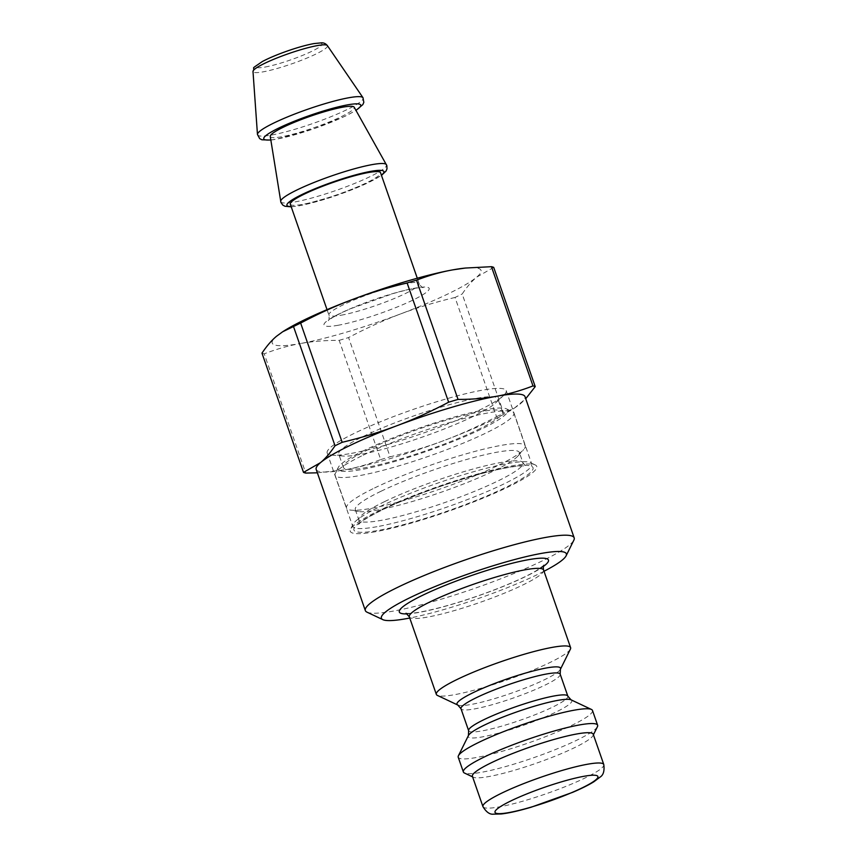 <?xml version="1.0" encoding="UTF-8"?>
<svg xmlns="http://www.w3.org/2000/svg" width="857" height="857" viewBox="0 0 857 857"><rect width="100%" height="100%" fill="white"/><g stroke="black" fill="none" stroke-linecap="round" stroke-linejoin="round"><path stroke-width="0.64" stroke-dasharray="4.29 3.21" d="M592.476 710.464A71.077 9.631 -19.2 0 1 528.512 742.933A71.077 9.631 -19.2 0 1 458.216 757.213M597.425 726.704A71.077 9.631 -19.2 0 1 533.665 757.706A71.077 9.631 -19.2 0 1 464.43 773.014M593.226 734.224A63.975 8.666 -19.2 0 1 593.044 735.542A63.975 8.666 -19.2 0 1 535.657 763.448A63.975 8.666 -19.2 0 1 473.353 777.224A63.975 8.666 -19.2 0 1 472.4 776.303M316.19 469.432A110.574 14.976 160.8 0 0 333.309 471.554A110.574 14.976 160.8 0 0 344.471 469.893A110.574 14.976 160.8 0 0 444.569 440.316A110.574 14.976 160.8 0 0 512.925 409.003A110.574 14.976 160.8 0 0 520.713 403.486A110.574 14.976 160.8 0 0 525.03 396.705M366.989 612.166A110.574 14.976 160.8 0 0 474.682 588.363A110.574 14.976 160.8 0 0 573.879 540.124M544.002 571.276A97.934 13.262 -19.2 0 1 409.753 618.036M570.408 649.113A71.077 9.631 -19.2 0 1 506.637 680.115A71.077 9.631 -19.2 0 1 437.413 695.423M284.278 330.748A110.574 14.976 160.8 0 0 276.5 336.276A110.574 14.976 160.8 0 0 300.464 343.518C288.734 345.607 276.65 349.045 264.224 353.834L305.756 473.075M290.298 204.17A47.788 6.47 160.8 0 0 302.521 204.373A47.788 6.47 160.8 0 0 353.063 188.744A47.788 6.47 160.8 0 0 380.551 172.739M270.255 136.424A44.446 6.02 160.8 0 0 281.653 136.756A44.446 6.02 160.8 0 0 329.131 122.026A44.446 6.02 160.8 0 0 354.187 107.2M317.369 472.818L344.471 469.893C356.201 467.804 368.274 464.365 380.701 459.577L339.168 340.347C325.082 340.336 312.173 341.386 300.464 343.518A110.574 14.976 160.8 0 0 400.562 313.941A110.574 14.976 160.8 0 0 476.706 277.122A110.574 14.976 160.8 0 0 463.894 268.209M493.707 267.373L476.706 277.122C471.768 281.257 466.926 286.891 462.191 293.994L503.712 413.235L514.543 407.996L525.737 398.719M455.035 297.454C435.367 302.146 417.209 307.652 400.562 313.941C383.904 320.197 366.571 328.07 348.574 337.562L390.096 456.802C409.764 452.11 427.922 446.604 444.569 440.316C461.227 434.06 478.56 426.186 496.557 416.695L455.035 297.454A124.79 16.904 160.8 0 0 462.191 293.994M339.168 340.347A124.79 16.904 160.8 0 0 348.574 337.562M261.974 353.148A124.79 16.904 160.8 0 0 264.224 353.834M496.557 416.695A124.79 16.904 160.8 0 0 503.712 413.235M380.701 459.577A124.79 16.904 160.8 0 0 390.096 456.802M472.86 416.588A84.243 11.409 -19.2 0 1 360.283 454.467A84.243 11.409 -19.2 0 1 343.325 456.053A84.243 11.409 -19.2 0 1 338.729 454.114A84.243 11.409 -19.2 0 1 414.542 415.634A84.243 11.409 -19.2 0 1 497.842 398.709A84.243 11.409 -19.2 0 1 495.453 403.079A84.243 11.409 -19.2 0 1 472.86 416.588M477.499 429.893A84.243 11.409 160.8 0 0 502.481 412.013A84.243 11.409 160.8 0 0 419.169 428.939A84.243 11.409 160.8 0 0 343.368 467.419A84.243 11.409 160.8 0 0 393.052 461.087A84.243 11.409 160.8 0 0 477.499 429.893M375.527 531.715A98.726 13.369 -19.2 0 1 350.556 529.272A98.726 13.369 -19.2 0 1 439.116 486.208A98.726 13.369 -19.2 0 1 535.271 464.944A98.726 13.369 -19.2 0 1 485.748 497.039A98.726 13.369 -19.2 0 1 375.527 531.715M376.962 526.701A94.773 12.834 -19.2 0 1 352.72 526.305A94.773 12.834 -19.2 0 1 352.988 524.355A94.773 12.834 -19.2 0 1 438.002 483.016A94.773 12.834 -19.2 0 1 530.312 462.609A94.773 12.834 -19.2 0 1 531.726 463.969A94.773 12.834 -19.2 0 1 477.199 495.71A94.773 12.834 -19.2 0 1 376.962 526.701M351.424 453.374A94.773 12.834 160.8 0 0 439.052 427.332A94.773 12.834 160.8 0 0 503.498 395.57A94.773 12.834 160.8 0 0 506.198 390.642A94.773 12.834 160.8 0 0 412.463 409.689A94.773 12.834 160.8 0 0 327.181 452.978A94.773 12.834 160.8 0 0 332.355 455.163A94.773 12.834 160.8 0 0 351.424 453.374M381.054 491.232A86.878 11.773 -19.2 0 1 468.136 459.052A86.878 11.773 -19.2 0 1 519.385 452.528A86.878 11.773 -19.2 0 1 517.96 455.978A86.878 11.773 -19.2 0 1 441.205 492.218A86.878 11.773 -19.2 0 1 358.537 511.49A86.878 11.773 -19.2 0 1 355.291 509.669A86.878 11.773 -19.2 0 1 381.054 491.232M363.175 455.185A94.624 12.812 -19.2 0 1 452.25 421.783A94.624 12.812 -19.2 0 1 512.411 411.671A94.624 12.812 -19.2 0 1 513.825 413.031A94.624 12.812 -19.2 0 1 428.682 456.256A94.624 12.812 -19.2 0 1 335.108 475.271A94.624 12.812 -19.2 0 1 335.376 473.321A94.624 12.812 -19.2 0 1 363.175 455.185M364.696 450.193A89.878 12.169 160.8 0 0 338.29 467.429A89.878 12.169 160.8 0 0 426.925 451.211A89.878 12.169 160.8 0 0 506.455 408.864A89.878 12.169 160.8 0 0 449.314 418.473A89.878 12.169 160.8 0 0 364.696 450.193M374.584 487.954A94.624 12.812 -19.2 0 1 469.422 452.914A94.624 12.812 -19.2 0 1 525.234 445.801A94.624 12.812 -19.2 0 1 523.691 449.55A94.624 12.812 -19.2 0 1 440.091 489.026A94.624 12.812 -19.2 0 1 350.063 510.011A94.624 12.812 -19.2 0 1 346.528 508.04A94.624 12.812 -19.2 0 1 374.584 487.954M482.941 806.608A63.975 8.666 160.8 0 0 546.209 793.753A63.975 8.666 160.8 0 0 603.778 764.53M543.584 570.055A71.077 9.631 -19.2 0 1 479.62 602.525A71.077 9.631 -19.2 0 1 409.325 616.804M407.204 613.869A78.983 10.702 160.8 0 0 477.392 596.14A78.983 10.702 160.8 0 0 543.424 566.434M571.019 699.815A54.837 7.424 -19.2 0 1 522.491 725.654A54.837 7.424 -19.2 0 1 468.425 735.542M468.629 730.678A52.523 7.113 160.8 0 0 520.574 720.126A52.523 7.113 160.8 0 0 567.837 696.141M457.799 705.043A54.837 7.424 160.8 0 0 511.211 693.238A54.837 7.424 160.8 0 0 560.403 669.317M560.189 674.18A52.523 7.113 -19.2 0 1 512.925 698.166A52.523 7.113 -19.2 0 1 460.991 708.718M270.812 139.916A51.334 6.952 160.8 0 0 276.918 139.048A51.334 6.952 160.8 0 0 355.912 110.274M257.464 134.485A55.919 7.574 160.8 0 0 271.819 134.988A55.919 7.574 160.8 0 0 331.841 116.338A55.919 7.574 160.8 0 0 363.004 97.73M291.134 206.569A51.334 6.952 160.8 0 0 300.079 205.551A51.334 6.952 160.8 0 0 381.386 175.139M280.678 201.491A56.005 7.584 160.8 0 0 295.044 201.909A56.005 7.584 160.8 0 0 354.862 183.355A56.005 7.584 160.8 0 0 386.432 164.673M338.258 325.242A55.684 7.542 -19.2 0 1 364.536 303.046A55.684 7.542 -19.2 0 1 427.011 291.798A55.684 7.542 -19.2 0 1 338.258 325.242M341.129 315.215A47.788 6.47 160.8 0 0 391.66 299.596A47.788 6.47 160.8 0 0 419.148 283.592A47.788 6.47 160.8 0 0 371.895 293.19A47.788 6.47 160.8 0 0 328.906 315.022A47.788 6.47 160.8 0 0 341.129 315.215M327.374 45.592A39.411 5.335 -19.2 0 1 305.413 58.704A39.411 5.335 -19.2 0 1 263.11 71.849A39.411 5.335 -19.2 0 1 252.997 71.495M265.124 67.039A34.826 4.714 160.8 0 0 320.636 46.117A34.826 4.714 160.8 0 0 281.557 53.155A34.826 4.714 160.8 0 0 265.124 67.039M382.115 509.883A94.773 12.834 -19.2 0 1 530.729 465.972A94.773 12.834 -19.2 0 1 417.691 520.649A94.773 12.834 -19.2 0 1 382.115 509.883M384.654 501.581A86.878 11.773 160.8 0 0 358.89 520.017A86.878 11.773 160.8 0 0 444.804 502.556A86.878 11.773 160.8 0 0 522.984 462.876A86.878 11.773 160.8 0 0 471.736 469.4A86.878 11.773 160.8 0 0 384.654 501.581M593.044 735.542L593.419 734.792M473.353 777.224L472.593 776.871M543.949 565.224L536.257 570.73C527.655 575.786 515.389 581.485 499.47 587.848C479.674 595.658 460.316 602.117 441.387 607.206C425.886 611.255 414.938 613.323 408.543 613.398L406.036 613.248M270.833 140.077L276.211 139.273L313.855 128.796L345.125 116.231L355.998 110.424M291.23 206.826L299.372 205.787L337.015 195.31L368.296 182.745L381.472 175.396M333.309 471.554L331.852 471.714M512.925 409.003L514.543 407.996M327.031 309.656L328.906 315.022C329.27 318.515 329.045 320.4 328.242 320.668L329.988 319.265C333.898 316.501 340.882 312.944 350.931 308.584L392.956 293.619C405.886 289.945 415.206 287.931 420.926 287.598L423.176 287.609C422.372 287.888 421.023 286.549 419.148 283.592L417.284 278.225M502.481 412.013L497.842 398.709M343.368 467.419L338.729 454.114M352.988 524.355L350.556 529.272M530.312 462.609L535.271 464.944M327.181 452.978L352.72 526.305M506.198 390.642L531.726 463.969M495.453 403.079L503.498 395.57M343.325 456.053L332.355 455.163M355.291 509.669L358.89 520.017L358.665 524.377L359.244 523.734C362.168 520.702 370.085 515.989 382.983 509.604C413.792 494.51 467.44 475.989 499.62 469.24C510.451 466.947 518.26 465.833 523.059 465.897L525.866 466.144L522.984 462.876L519.385 452.528M338.29 467.429L335.376 473.321M506.455 408.864L512.411 411.671M525.234 445.801L513.825 413.031M346.528 508.04L335.108 475.271M517.96 455.978L523.691 449.55M358.537 511.49L350.063 510.011"/><path stroke-width="1.29" d="M472.593 776.871L464.43 773.014A71.077 9.631 -19.2 0 1 463.369 771.996L458.216 757.213A71.077 9.631 -19.2 0 1 458.42 755.756A71.077 9.631 -19.2 0 1 479.299 742.13A71.077 9.631 -19.2 0 1 546.22 717.041A71.077 9.631 -19.2 0 1 591.416 709.435A71.077 9.631 -19.2 0 1 592.476 710.464L597.618 725.236A71.077 9.631 -19.2 0 1 597.425 726.704L593.419 734.792M463.369 771.996A71.077 9.631 -19.2 0 1 484.451 756.902A71.077 9.631 -19.2 0 1 555.7 730.582A71.077 9.631 -19.2 0 1 597.618 725.236M491.372 762.73A63.975 8.666 -19.2 0 1 555.486 739.034A63.975 8.666 -19.2 0 1 593.226 734.224L603.778 764.53A63.975 8.666 160.8 0 0 566.038 769.329A63.975 8.666 160.8 0 0 501.923 793.025A63.975 8.666 160.8 0 0 482.941 806.608L472.4 776.303A63.975 8.666 -19.2 0 1 491.372 762.73M566.091 555.85L573.879 540.124A110.574 14.976 160.8 0 0 574.179 537.853L525.03 396.705A110.574 14.976 160.8 0 0 496.749 396.234A110.574 14.976 160.8 0 0 396.641 425.822A110.574 14.976 160.8 0 0 348.981 445.961A110.574 14.976 160.8 0 0 320.507 462.641A110.574 14.976 160.8 0 0 316.19 469.432L365.339 610.58A110.574 14.976 160.8 0 0 366.989 612.166L382.854 619.654A97.934 13.262 -19.2 0 1 410.439 597.458A97.934 13.262 -19.2 0 1 514.404 559.6A97.934 13.262 -19.2 0 1 566.091 555.85A97.934 13.262 -19.2 0 1 544.002 571.276M574.179 537.853A110.574 14.976 160.8 0 0 508.962 546.155A110.574 14.976 160.8 0 0 398.13 587.109A110.574 14.976 160.8 0 0 365.339 610.58M409.753 618.036A97.934 13.262 -19.2 0 1 382.854 619.654M457.424 679.312A71.077 9.631 -19.2 0 1 528.673 652.98A71.077 9.631 -19.2 0 1 570.601 647.646A71.077 9.631 -19.2 0 1 570.408 649.113L560.403 669.317A54.837 7.424 160.8 0 0 531.458 671.417A54.837 7.424 160.8 0 0 473.246 692.617A54.837 7.424 160.8 0 0 457.799 705.043L437.413 695.423A71.077 9.631 -19.2 0 1 436.342 694.395A71.077 9.631 -19.2 0 1 457.424 679.312M293.501 326.528L335.023 445.769C330.277 452.871 325.446 458.506 320.507 462.641L303.507 472.389L261.974 353.148C266.72 346.046 271.562 340.422 276.5 336.276L282.671 331.766L293.501 326.528A124.79 16.904 160.8 0 1 300.646 323.068C318.643 313.576 335.976 305.703 352.634 299.447A110.574 14.976 160.8 0 0 284.278 330.748L282.671 331.766M465.351 268.048L463.894 268.209A110.574 14.976 160.8 0 0 452.742 269.869L465.351 268.048L491.457 266.688L532.979 385.929C520.553 390.717 508.48 394.145 496.749 396.234C485.03 398.366 472.132 399.426 458.034 399.416L416.513 280.175C428.939 275.397 441.012 271.958 452.742 269.869A110.574 14.976 160.8 0 0 352.634 299.447C369.281 293.158 387.439 287.652 407.107 282.96L448.64 402.201C430.632 411.692 413.31 419.566 396.641 425.822C380.005 432.11 361.847 437.606 342.168 442.308A124.79 16.904 160.8 0 0 335.023 445.769M342.168 442.308L300.646 323.068M417.284 278.225L380.551 172.739A47.788 6.47 160.8 0 0 333.298 182.348A47.788 6.47 160.8 0 0 290.298 204.17L327.031 309.656M381.472 175.396L386.036 171.068L386.989 168.861L386.85 165.605L354.187 107.2A44.446 6.02 160.8 0 0 310.288 116.263A44.446 6.02 160.8 0 0 270.255 136.424L280.925 202.466L282.821 205.112L284.995 206.269L291.23 206.826M303.507 472.389A124.79 16.904 160.8 0 0 305.756 473.075L317.369 472.818M416.513 280.175A124.79 16.904 160.8 0 0 407.107 282.96M525.737 398.719L535.229 386.614L493.707 267.373A124.79 16.904 160.8 0 0 491.457 266.688M458.034 399.416A124.79 16.904 160.8 0 0 448.64 402.201M535.229 386.614A124.79 16.904 160.8 0 0 532.979 385.929M511.147 800.792A54.494 7.381 -19.2 0 1 596.601 775.542A54.494 7.381 -19.2 0 1 531.597 806.973A54.494 7.381 -19.2 0 1 511.147 800.792M436.342 694.395L409.325 616.804A71.077 9.631 -19.2 0 1 430.407 601.721A71.077 9.631 -19.2 0 1 501.656 575.39A71.077 9.631 -19.2 0 1 543.584 570.055C543.145 567.473 543.263 565.856 543.949 565.224M543.424 566.434A78.983 10.702 160.8 0 0 515.689 562.396A78.983 10.702 160.8 0 0 422.715 595.251A78.983 10.702 160.8 0 0 407.204 613.869M458.42 755.756L468.425 735.542A54.837 7.424 -19.2 0 1 484.526 725.033A54.837 7.424 -19.2 0 1 536.161 705.675A54.837 7.424 -19.2 0 1 571.019 699.815L591.416 709.435M571.019 699.815L567.837 696.141A52.523 7.113 160.8 0 0 536.857 700.083A52.523 7.113 160.8 0 0 484.205 719.537A52.523 7.113 160.8 0 0 468.629 730.678L460.991 708.718A52.523 7.113 -19.2 0 1 476.567 697.577A52.523 7.113 -19.2 0 1 529.208 678.123A52.523 7.113 -19.2 0 1 560.189 674.18L560.403 669.317M355.912 110.274A51.334 6.952 160.8 0 0 309.977 115.384A51.334 6.952 160.8 0 0 270.812 139.916M355.998 110.424L362.843 104.597L363.829 102.337L363.004 97.73A55.919 7.574 160.8 0 0 307.834 109.214A55.919 7.574 160.8 0 0 257.464 134.485L259.682 138.62L261.867 139.777L270.833 140.077M381.386 175.139A51.334 6.952 160.8 0 0 333.137 181.888A51.334 6.952 160.8 0 0 291.134 206.569M386.432 164.673A56.005 7.584 160.8 0 0 331.123 176.092A56.005 7.584 160.8 0 0 280.678 201.491M257.464 134.485L252.997 71.495A39.411 5.335 -19.2 0 1 288.488 53.68A39.411 5.335 -19.2 0 1 327.374 45.592L363.004 97.73M482.941 806.608C486.294 812.168 489.861 814.686 493.643 814.15L501.302 813.968C509.015 813.068 518.988 810.808 531.222 807.187L572.744 792.307C581.549 788.536 588.577 785.033 593.826 781.788L600.007 777.149C603.371 775.146 604.624 770.936 603.778 764.53M570.601 647.646L543.584 570.055M406.036 613.248L409.325 616.804M468.425 735.542L468.629 730.678M567.837 696.141L560.189 674.18M460.991 708.718L457.799 705.043M252.997 71.495C255.911 65.368 248.594 71.077 262.371 61.522C268.766 58.137 276.918 54.698 286.838 51.184C297.368 47.51 306.399 44.982 313.919 43.589L321.279 42.85C323.678 42.657 325.703 43.568 327.374 45.592"/></g></svg>
